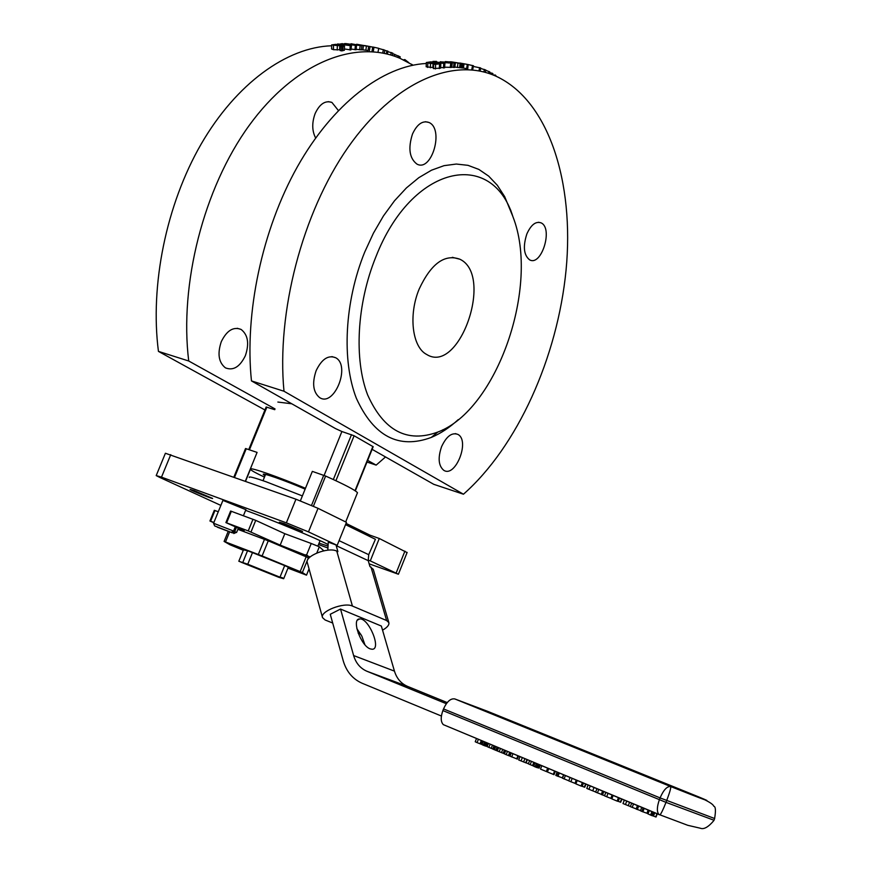 <?xml version="1.0" encoding="UTF-8"?>
<svg xmlns="http://www.w3.org/2000/svg" width="872" height="872" viewBox="0 0 872 872"><rect width="100%" height="100%" fill="white"/><g stroke="black" fill="none" stroke-linecap="round" stroke-linejoin="round"><path stroke-width="1.31" d="M328.286 542.09L327.807 550.178M322.487 617.485L307.326 562.669C304.393 556.074 328.504 546.613 336.788 551.137L337.889 551.649L336.014 544.924M345.53 524.65L375.418 539.299L368.714 554.679L368.224 560.652L369.946 566.528L373.271 569.372M358.228 633.301L360.866 634.293M382.546 630.173C387.266 627.48 389.359 624.962 388.847 622.608L386.623 620.537L352.43 606.062C344.157 601.898 319.675 611.392 322.531 617.627L325.114 619.981L332.701 623.033M447.227 702.581L407.54 686.384C401.076 683.572 396.716 678.492 394.449 671.124L381.358 626.052L340.527 609.048L330.259 614.28L343.219 660.758C346.424 671.604 352.735 679.103 362.142 683.256L441.396 716.032M310.138 556.946L280.185 545.12L248.237 530.917L225.903 522.601L244.171 530.786L238.187 528.563M316.798 552.99L319.315 546.777L311.239 543.485L306.562 555.039M446.344 703.715L366.938 671.266C360.343 668.399 355.907 663.156 353.629 655.559L340.527 609.048M323.85 550.788L319.315 546.777M370.229 648.888C360.714 645.847 351.144 618.477 359.689 618.946C368.714 617.779 381.816 649.531 372.159 649.259L370.229 648.888M283.989 391.234L463.457 494.217C517.314 446.715 557.513 357.607 566.07 270.091C574.474 182.869 549.044 100.596 495.961 76.191C453.037 56.778 393.872 81.794 348.004 147.444C302.192 212.975 276.424 312.59 283.989 391.234L251.463 380.911C244.476 313.342 261.96 229.957 297.363 166.814C332.864 103.724 382.863 65.662 426.299 63.482M412.456 134.092C417.056 124.195 422.549 120.314 428.915 122.451C444.382 128.773 431.76 172.449 416.925 164.078C409.437 158.344 407.954 148.349 412.456 134.092M441.559 446.715C446.464 436.24 451.925 432.152 457.942 434.43C470.291 440.731 455.337 478.303 443.674 470.237C438.485 465.768 437.777 457.931 441.559 446.715M316.144 370.665C321.735 359.09 328.243 354.773 335.676 357.738C351.013 365.684 334.14 407.507 319.577 397.567C313.081 392.149 311.936 383.179 316.144 370.665M526.862 233.936C531.015 224.791 535.735 221.096 541.011 222.84C553.458 228.039 541.458 266.81 529.587 259.823C523.734 255.093 522.829 246.46 526.862 233.936M458.269 419.606C449.538 427.618 440.534 433.569 431.259 437.439C398.755 449.44 373.805 436.436 356.419 398.417C341.628 360.877 344.495 301.734 364.758 251.986L373.434 233.162L383.44 215.951L394.526 200.756L406.428 187.905L418.843 177.659L431.487 170.204L444.066 165.658L456.318 164.045L467.981 165.331L478.837 169.408L488.68 176.122L497.334 185.278L504.681 196.636L512.638 215.94M375.832 256.968C411.867 164.339 491.982 148.48 512.921 216.714C540.226 285.918 496.942 410.058 437.82 432.054C407.202 443.27 383.811 430.888 367.646 394.929C353.912 359.438 356.779 303.794 375.832 256.968M419.214 288.948C431.073 263.66 444.622 253.741 459.849 259.213C494.195 275.138 459.315 375.145 426.637 354.446C412.227 347.121 408.27 314.999 419.214 288.948M331.633 45.769C286.921 47.186 236.323 83.385 201.16 144.076C166.127 204.811 149.886 285.493 158.442 351.383L264.935 409.982M291.771 403.78L277.863 402.057M248.771 449.549L266.156 406.995L274.767 409.687M275.051 408.946L188.723 360.997L158.442 351.383M385.511 456.95L376.159 465.114L366.981 462.051M376.159 465.114L367.646 460.394M324.101 475.436L341.889 431.52L335.578 428.621L251.463 380.911M463.457 494.217L433.755 484.32L372.104 449.342M188.723 360.997C179.261 284.446 203.525 188.374 249.141 125.514C294.812 62.555 355.187 38.968 400.052 58.348L413.034 65.171M315.642 137.994C311.958 130.887 311.795 122.712 315.173 113.469C319.686 103.921 325.256 100.236 331.883 102.395L338.369 110.493M221.303 341.639C226.796 330.488 233.402 326.422 241.108 329.442C248.008 334.859 249.425 343.612 245.359 355.7C239.887 366.905 233.238 370.96 225.423 367.853C218.632 362.458 217.259 353.716 221.303 341.639M467.763 68.812L468.133 64.55L467.414 68.735L462.443 67.907M451.413 62.512L449.919 61.781L451.522 61.858L463.076 63.765L462.433 67.994L460.46 67.7M463.076 63.765L461.059 63.471L460.449 67.754L454.683 67.057M436.425 61.934L444.905 63.58L444.589 67.853L440.622 67.438M440.567 68.071L433.493 68.594L433.657 64.321L438.082 64.092L439.063 63.798L438.169 63.427L430.528 63.493L426.343 62.512L431.062 61.825L432.904 62.163L429.013 62.304L428.152 62.588L428.948 62.948L440.829 63.787L433.657 64.321M433.526 67.645L426.168 66.773L426.332 62.621M452.23 63.078L442.791 62.588L440.197 61.748L452.23 63.078L451.772 67.34L444.633 67.209M450.334 62.315L455.13 63.198L454.628 67.46L451.794 67.122M337.617 44.494L342.162 43.665L351.536 45.398L350.915 49.562M351.536 45.398L350.446 45.54L351.154 45.769L350.882 49.922L344.407 48.952M368.638 46.38L356.648 44.243L368.638 46.38L368.06 50.467L361.422 49.682M344.429 44.472L344.495 43.611L345.868 43.6L359.231 45.409L351.024 43.753L361.858 45.736L347.884 44.014L356.485 45.595L356.125 49.737L351.274 49.061M361.858 45.736L361.4 49.857L356.158 49.29M340.265 49.791L333.431 49.693L331.578 48.887M344.364 50.238L340.243 50.685L340.342 46.532L342.86 46.096L331.665 44.908L335.796 44.341L340.843 44.973L344.516 46.183L340.342 46.532M496.386 76.376L495.394 75.057L493.105 74.992M495.154 75.842L495.394 75.057M468.133 64.55L459.871 63.035M462.422 63.536L467.032 64.354M460.416 67.765L461.016 63.536L451.467 62.054M457.397 67.493L457.953 63.253M461.364 67.874L461.986 63.645M459.838 63.253L455.653 62.697L459.838 63.253M444.905 63.58L434.245 62.163L432.915 61.422L436.469 61.4M443.467 67.972L443.761 63.689M436.196 62.904L436.24 62.304M434.202 62.926L434.245 62.163M351.154 45.769L337.638 43.949M349.945 49.987L350.195 45.834M340.342 44.886L340.396 44.025M372.693 47.088L364.736 45.562M369.412 50.62L370.055 46.543M377.979 52.276L378.721 48.309L373.979 47.252L372.704 47.012L372.039 51.077M373.314 51.306L373.979 47.252M392.226 55.459L392.803 53.159L387.866 51.666M390.667 54.991L391.277 52.505M387.321 54.075L387.975 51.197L384.846 50.434M386.285 53.824L386.95 50.827M399.79 58.239L400.204 56.833L392.683 53.65M413.001 65.16L411.519 64.234M408.837 62.664L404.859 59.579L403.442 59.874M404.597 60.43L404.859 59.579M384.225 53.356L384.901 50.184L378.688 48.461M360.921 45.3L366.207 45.998L360.921 45.3M359.722 49.791L360.147 45.66M356.485 45.595L344.495 43.611M355.002 49.748L355.351 45.606M341.65 50.958L341.748 46.794M340.919 46.499L340.963 45.377M334.728 45.333L333.3 44.832L333.932 44.636L339.917 45.181L334.728 45.333M335.687 45.486L335.709 44.603M435.444 68.964L435.608 64.681M432.872 67.689L433.079 63.416M430.365 67.765L430.528 63.493M432.85 63.024L432.904 62.163M432.763 63.024L432.904 61.476M448.611 63.024L448.677 62.403M446.464 62.206L441.723 61.901L446.464 62.206M455.13 63.198L445.309 61.574L450.377 61.977M453.538 67.438L454.018 63.176M473.463 65.782L468.493 64.637M465.027 63.994L462.509 63.558M485.214 72.332L485.791 70.032L480.636 68.441M483.829 71.962L484.44 69.444M480.025 71.09L480.734 67.994L473.322 66.446M478.946 70.883L479.676 67.613M489.868 73.782L489.879 71.995L485.737 70.261M492.571 74.785L492.909 73.608L490.162 72.747M491.59 74.403L491.961 73.074M499.394 77.815L497.749 77.009M341.889 431.52L354.108 435.76L373.172 446.726M245.544 448.524L233.86 477.115L245.544 448.524L257.087 452.405L250.34 468.962C250.689 467.207 279.193 477.158 305.473 488.287L312.34 471.381L325.627 476.047C344.571 484.527 355.198 490.075 357.487 492.713L345.694 521.947L357.487 492.713M328.264 542.133L337.181 545.36L346.467 522.339L318.029 508.322L295.957 499.209L165.407 453.255L156.251 475.48M220.867 505.411L159.783 477.431L156.197 475.589L161.494 477.148L286.365 522.84L308.492 531.887L337.181 545.36M318.498 544.542L327.425 547.834M346.042 523.396L369.935 535.146L379.276 538.493L370.273 560.892L398.406 574.234L369.161 563.835M370.273 560.892L368.082 560.086M213.585 523.222L222.916 500.397L245.882 509.673M245.61 510.349C271.475 519.679 317.212 538.634 327.665 544.324M327.447 545.894L319.043 543.18M284.021 523.549L302.475 531.364C304.328 532.814 280.152 523.2 279.356 522.175L284.021 523.549M194.162 490.62L212.55 498.403C214.25 499.754 190.739 490.347 190.063 489.41L194.162 490.62M250.34 468.962L245.337 481.202M300.382 500.844L305.473 488.287M379.276 538.493L407.082 552.576M369.434 536.367L369.935 535.146M250.286 469.082L250.406 469.365C251.463 470.618 256.15 473.202 264.478 477.115M265.012 475.796L263.366 474.564C260.892 472.046 284.664 480.319 305.135 489.138M282.528 578.234L241.13 562.222L278.964 577.373L283.673 578.725L281.558 577.428M283.673 578.725L288.349 567.203L284.675 565.612L252.488 552.619L247.768 564.217L238.819 561.241L281.416 577.765L247.768 564.217M284.675 565.612L279.999 577.166M281.416 577.765L282.681 577.864M236.247 532.454L234.742 531.549L232.443 532.89L217.39 527.146M232.443 532.89L217.411 527.222M231.244 532.367L214.665 525.914L231.244 532.367L233.554 531.026L213.509 523.233L214.665 525.914M233.554 531.026L235.113 527.189L236.301 527.724L234.742 531.549M236.301 527.724L235.091 527.266M252.488 552.619L247.55 550.733L242.841 562.309M244.552 549.851L243.452 549.872L238.819 561.241M287.967 568.119L306.508 575.16L302.388 572.533L262.112 555.944L224.093 541.425L230.012 544.771L243.288 550.265M244.454 550.079L247.55 550.733M309.015 558.026L268.26 540.814L237.871 529.337M487.481 711.269L454.781 698.93C450.65 698.232 446.9 701.557 443.532 708.925L442.878 710.582C440.534 717.231 440.687 721.918 443.347 724.654L659.417 814.764M656.049 817.01L652.387 815.68M653.717 812.246L652.354 815.767L650.588 815.091L647.951 813.859L649.291 810.393M653.15 812.006L651.776 815.571M620.701 802.24L617.692 801.172M619.011 797.793L617.659 801.27L617.114 801.096L611.828 798.883L613.19 795.373M618.477 797.575L617.114 801.096M640.517 810.589L636.135 809.042L637.508 805.488M636.189 808.9L630.358 806.633L631.731 803.09M638.718 806.001L637.345 809.543M633.573 803.853L632.2 807.396M601.331 794.338L595.631 792.125L596.993 788.626M598.792 789.378L597.429 792.877M604.568 795.678L601.277 794.479L602.639 790.969M603.827 791.471L602.465 794.97M630.402 806.535L622.99 803.548L624.363 800.016M595.674 792.005L586.78 788.43L588.142 784.942M611.948 798.589L611.294 798.316M612.569 795.111L611.228 798.49L606.683 796.746L604.514 795.82L605.866 792.321M570.092 777.421L568.751 780.876L575.4 783.514L576.708 780.178L575.433 783.503M585.995 784.048L584.741 787.253L581.646 786.119M582.943 782.773L581.602 786.217L581.046 786.032L575.88 783.874L577.231 780.396M582.398 782.544L581.046 786.032M568.784 780.767L562.473 778.206L563.803 774.805M562.571 777.955L555.791 775.426L557.121 772.025M559.344 772.952L557.993 776.396M558.385 772.548L557.034 775.993M563.574 774.707L562.342 777.868M548.76 768.537L547.409 771.982L554.003 774.674L555.344 771.284M555.322 771.273L554.003 774.674M554.614 770.979L553.273 774.423M548.455 768.417L547.071 771.774L546.341 771.535L540.509 769.093L541.861 765.671M547.692 768.09L546.341 771.535M548.401 768.396L547.071 771.774M538.242 764.166L536.912 767.567L535.092 766.859L533.697 766.216L535.027 762.826M533.719 766.161L534.808 762.728M540.313 765.027L539.103 768.123L537.861 767.698M539.114 764.526L537.817 767.829L536.934 767.502M537.686 763.927L536.345 767.371M538.613 764.319L537.305 767.654M510.425 752.58L509.15 755.828L506.174 754.662L504.376 753.833L505.651 750.596M509.738 752.296L508.441 755.588M510.044 756.024L509.204 755.675M533.522 766.019L528.345 763.839L529.631 760.58M533.838 762.324L532.541 765.649M504.408 753.735L497.302 750.945L498.599 747.653M528.399 763.719L526.143 762.847M526.11 762.913L518.698 759.981L520.028 756.58M487.208 746.476L486.107 746.094M487.339 742.966L486.064 746.214L485.126 745.865M486.827 742.759L485.53 746.04M486.413 742.584L485.105 745.92L483.306 745.222L481.987 744.612L483.295 741.287M485.846 742.345L484.505 745.713M482.009 744.557L483.153 741.222M517.358 759.076L509.989 756.177L511.265 752.928M482.129 740.797L480.832 744.089L477.071 742.606L475.229 741.767L476.537 738.464M481.333 740.47L480.014 743.805M481.9 744.416L480.864 744.001M498.25 747.511L496.964 750.759L495.83 750.334L492.756 749.048L494.053 745.756M495.721 746.454L494.435 749.713M495.176 746.225L493.879 749.517M497.607 747.239L496.31 750.53M492.789 748.972L487.154 746.639L488.418 743.413M492.484 745.113L491.198 748.372M643.209 807.864L641.836 811.418L640.44 810.786L641.803 807.276M648.027 813.652L641.836 811.418M648.19 809.935L646.926 813.184M644.234 808.289L642.849 811.843M487.339 711.214L698.908 796.986M443.532 708.925L660.082 797.902L659.396 799.678C656.889 806.84 656.714 811.734 658.883 814.394L659.984 814.851C661.205 813.587 663.211 809.423 666.001 802.36L666.688 800.572C669.751 792.408 671.091 787.732 670.688 786.544L454.781 698.93M225.903 522.59L230.622 511.036L255.736 520.366L284.817 533.708L280.185 545.12M209.934 520.987L214.305 510.305L218.283 511.733M213.902 522.459L209.934 520.998L213.793 522.72M284.817 533.708L311.239 543.485M364.91 644.724L361.858 636.146L356.833 628.57M249.261 477.453C248.531 476.156 254.144 477.594 266.113 481.78L302.377 495.917M339.077 540.64L368.714 554.679M336.178 545.621L368.224 560.652M386.623 620.537L370.982 567.018M352.43 606.062L336.788 551.137M305.832 554.734L307.467 555.475M394.449 671.124L353.629 655.559M463.392 68.071L464.057 63.852M466.618 68.605L467.316 64.397M459.544 67.733L460.122 63.493M454.835 67.09L455.38 62.849M452.71 62.751L452.808 62.097M397.97 57.498L398.417 55.873M394.253 56.124L394.733 54.293M382.699 53.05L383.408 49.606M365.869 50.216L366.404 46.107M362.894 49.878L363.384 45.769M331.578 49.039L331.665 44.908M333.431 49.693L333.507 45.551M342.849 50.816L342.969 46.663M339.644 49.911L339.775 45.758M337.213 50.053L337.311 45.9M439.303 68.605L439.521 64.321M438.126 64.081L438.169 63.427M435.204 64.299L435.259 63.253M427.672 67.482L427.836 63.209M428.98 62.958L429.013 62.304M442.747 63.176L442.791 62.588M450.279 67.526L450.693 63.253M451.271 67.449L451.707 63.176M471.752 69.651L472.548 65.487M488.549 73.346L489.039 71.493M489.432 73.64L489.879 71.995M372.878 446.464L355.024 490.685M354.108 435.76L335.916 480.723M351.492 434.648L333.333 479.524M266.876 407.115L249.447 449.788M234.535 477.355L246.253 448.688M313.419 506.196L325.627 476.047M311.533 505.368L323.719 475.295M286.365 522.84L295.957 499.209M161.494 477.148L170.749 454.661M308.492 531.887L318.029 508.322M396.139 573.024L404.913 551.126M309.037 568.882L306.508 575.16L309.048 568.882M308.437 557.59L302.388 572.533M306.246 556.609L300.186 571.574M268.26 540.814L262.112 555.944M264.489 539.31L258.341 554.439M229.5 532.127L225.51 541.915M698.701 796.899L698.537 796.834C717.939 804.878 701.557 798.861 670.688 786.544C667.102 786.13 663.559 789.912 660.082 797.902L714.68 818.536M654.796 812.693L653.477 816.116M656.976 813.598L655.689 816.933M649.346 810.415L647.983 813.936M651.973 811.516L650.588 815.091M621.605 798.872L620.319 802.164M619.523 798.011L618.215 801.379M626.804 801.03L625.431 804.573M629.628 802.207L628.254 805.728M590.3 785.836L588.938 789.324M594.061 787.405L592.709 790.871M608.057 793.226L606.683 796.746M612.155 794.937L610.825 798.371M576.283 780.004L574.964 783.383M572.206 778.304L570.855 781.781M583.521 783.012L582.224 786.348M585.603 783.884L584.338 787.133M565.448 775.491L564.086 778.958M536.443 763.414L535.092 766.859M507.471 751.348L506.174 754.662M505.716 750.618L504.419 753.888M510.73 752.71L509.521 755.806M531.462 761.332L530.143 764.679M504.463 750.094L503.199 753.321M502.763 749.386L501.465 752.678M500.474 748.438L499.176 751.74M524.922 758.618L523.592 762.008M522.361 757.55L521.02 760.951M527.004 759.479L525.707 762.804M484.636 741.843L483.306 745.222M517.924 755.708L516.671 758.902M512.998 753.648L511.69 756.972M478.401 739.249L477.071 742.606M497.127 747.042L495.83 750.334M490.151 744.143L488.854 747.435M713.994 820.258L666.001 802.36L442.878 710.582M255.736 520.366L250.983 532.04M252.989 519.243L248.237 530.917M231.363 511.254L226.633 522.84M214.97 510.512L210.599 521.216M407.54 686.384L366.938 671.266M388.847 622.608L373.227 569.231M512.921 216.714L510.611 209.912M437.82 432.054L431.259 437.439M541.011 222.84L538.547 222.262M241.108 329.442L237.195 328.275M335.676 357.738L331.894 356.604M457.942 434.43L455.348 433.613M444.676 430.267L442.911 429.722M331.883 102.395L328.232 101.643M428.915 122.451L425.394 121.72M452.328 257.316L459.849 259.213M331.654 44.875L331.567 48.919M344.516 46.183L344.353 50.336M440.829 63.907L440.578 68.201M440.186 61.825L440.109 62.686M473.463 65.749L472.646 69.902M373.183 446.682L355.34 490.892M398.406 574.234L407.148 552.412M250.406 469.365L245.544 481.279M233.772 533.533L236.443 532.367M245.915 509.586L243.419 515.712M238.339 528.181L236.585 532.465M228.115 531.582L224.104 541.414M265.557 474.455L263.017 480.701M656.038 817.042L657.314 813.74M620.69 802.273L621.954 799.014M611.228 798.49L612.547 795.101M526.11 762.924L527.397 759.643M517.347 759.109L518.578 755.97M704.914 799.864C710.309 802.534 713.274 804.66 713.787 806.251C715.672 806.567 715.934 810.742 714.56 818.786L713.885 820.541C708.347 827.147 703.791 829.697 700.238 828.204L687.736 825.293L659.984 814.851L443.347 724.654M357.542 620.025L359.689 618.946M317.833 546.177L320.068 540.64"/></g></svg>
